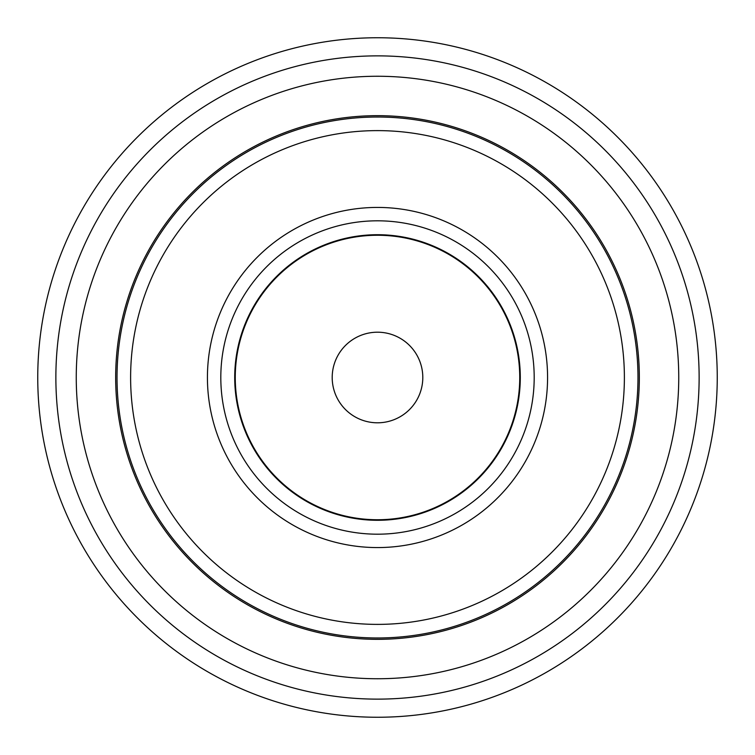 <?xml version="1.0" encoding="UTF-8"?>
<svg xmlns="http://www.w3.org/2000/svg" width="755" height="755" viewBox="0 0 755 755"><rect width="100%" height="100%" fill="white"/><g stroke="black" fill="none" stroke-linecap="round" stroke-linejoin="round"><path stroke-width="1.13" d="M37.75 377.5A339.75 339.75 0 0 1 377.5 37.75A339.75 339.75 0 0 1 717.25 377.5A339.75 339.75 0 0 1 377.5 717.25A339.75 339.75 0 0 1 37.75 377.5A339.75 339.75 0 0 0 377.5 717.25A339.75 339.75 0 0 0 717.25 377.5A339.75 339.75 0 0 1 377.5 717.25A339.75 339.75 0 0 1 37.75 377.5A339.75 339.75 0 0 0 377.5 717.25A339.75 339.75 0 0 0 717.25 377.5M76.255 377.5A301.245 301.245 0 0 0 377.5 678.745A301.245 301.245 0 0 0 678.745 377.5A301.245 301.245 0 0 0 377.5 76.255A301.245 301.245 0 0 0 76.255 377.5A301.245 301.245 0 0 0 377.5 678.745A301.245 301.245 0 0 0 678.745 377.5A301.245 301.245 0 0 0 377.5 76.255A301.245 301.245 0 0 0 76.255 377.5M519.742 377.5A142.242 142.242 0 0 0 377.5 235.258A142.242 142.242 0 0 0 235.258 377.5A142.242 142.242 0 0 0 377.5 519.742A142.242 142.242 0 0 0 519.742 377.5M234.711 377.5A142.789 142.789 0 0 1 377.5 234.711A142.789 142.789 0 0 1 520.289 377.5A142.789 142.789 0 0 1 377.5 520.289A142.789 142.789 0 0 1 234.711 377.5M637.975 377.5A260.475 260.475 0 0 0 377.5 117.025A260.475 260.475 0 0 0 117.025 377.5A260.475 260.475 0 0 0 377.5 637.975A260.475 260.475 0 0 0 637.975 377.5A260.475 260.475 0 0 1 377.5 637.975A260.475 260.475 0 0 1 117.025 377.5M422.8 377.5A45.3 45.3 0 0 1 377.5 422.8A45.3 45.3 0 0 1 332.2 377.5A45.3 45.3 0 0 1 377.5 332.2A45.3 45.3 0 0 1 422.8 377.5M699.13 377.5A321.63 321.63 0 0 0 377.5 55.87A321.63 321.63 0 0 0 55.87 377.5A321.63 321.63 0 0 0 377.5 699.13A321.63 321.63 0 0 0 699.13 377.5M115.666 377.5A261.834 261.834 0 0 1 377.5 115.666A261.834 261.834 0 0 1 639.334 377.5A261.834 261.834 0 0 1 377.5 639.334A261.834 261.834 0 0 1 115.666 377.5M220.809 377.5A156.691 156.691 0 0 0 377.5 534.191A156.691 156.691 0 0 0 534.191 377.5A156.691 156.691 0 0 0 377.5 220.809A156.691 156.691 0 0 0 220.809 377.5M547.573 377.5A170.073 170.073 0 0 1 377.5 547.573A170.073 170.073 0 0 1 207.427 377.5A170.073 170.073 0 0 1 377.5 207.427A170.073 170.073 0 0 1 547.573 377.5M130.615 377.5A246.885 246.885 0 0 0 377.5 624.385A246.885 246.885 0 0 0 624.385 377.5A246.885 246.885 0 0 0 377.5 130.615A246.885 246.885 0 0 0 130.615 377.5"/></g></svg>
